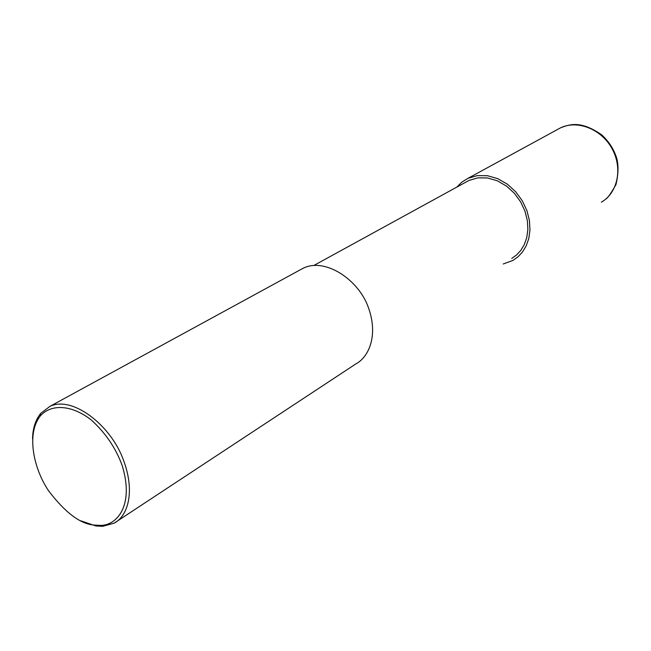 <?xml version="1.0" encoding="UTF-8"?>
<svg xmlns="http://www.w3.org/2000/svg" width="651" height="651" viewBox="0 0 651 651"><rect width="100%" height="100%" fill="white"/><g stroke="black" fill="none" stroke-linecap="round" stroke-linejoin="round"><path stroke-width="0.98" d="M313.863 265.47L468.948 180.457L477.81 177.861L487.477 177.959L497.25 180.758L506.421 186.023L514.38 193.282L520.662 201.916L525.007 211.258L527.375 220.673L527.871 229.632L526.716 237.737L524.226 244.743L520.702 250.521L516.455 255.054L511.759 258.39M456.823 187.106L461.885 182.085L468.004 178.317L477.321 175.607L487.485 175.713L497.755 178.667L507.398 184.209L515.763 191.833L522.371 200.915L526.952 210.737L529.442 220.64L529.971 230.063L528.767 238.591L526.154 245.964L522.452 252.051L518.001 256.828L513.069 260.343L503.223 263.989M32.55 438.92C32.705 428.618 35.406 420.123 40.663 413.426L49.956 406.346L303.268 268.171C325.484 257.3 359.14 280.011 368.604 308.143C378.5 336.144 368.393 357.391 355.869 363.909L114.137 523.168L102.695 526.325L95.86 525.967L80.765 520.784M49.956 406.346C72.538 395.491 110.58 425.168 123.112 459.158C136.083 493.002 126.961 516.845 114.137 523.168M93.915 525.056C80.26 523.925 65.214 512.589 48.784 491.057C33.885 469.428 25.894 433.997 40.37 415.883C51.299 403.506 72.139 404.865 91.409 420.09C105.755 433.175 116.049 448.449 122.298 465.904C134.448 506.047 116.496 525.585 100.531 525.398L93.915 525.056M557.24 129.639L560.519 127.848C577.478 119.662 601.418 129.077 612.062 148.705C622.926 168.227 617.718 192.916 601.353 202.176M560.47 127.873C569.69 124.325 580.651 120.313 601.597 134.773C608.693 141.202 613.714 148.965 616.676 158.071C618.662 165.395 618.417 174.248 615.944 184.632C611.029 193.306 607.627 198.14 605.723 199.116M40.37 415.883L40.663 413.426M100.531 525.398L102.695 526.325M560.519 127.848L468.004 178.317"/></g></svg>
